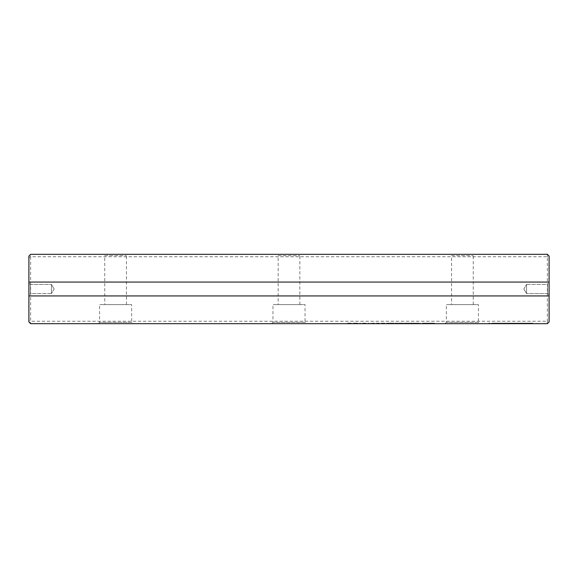 <?xml version="1.0" encoding="UTF-8"?>
<svg xmlns="http://www.w3.org/2000/svg" width="578" height="578" viewBox="0 0 578 578"><rect width="100%" height="100%" fill="white"/><g stroke="black" fill="none" stroke-linecap="round" stroke-linejoin="round"><path stroke-width="0.43" stroke-dasharray="2.89 2.17" d="M406.934 323.68L409.246 323.68L406.934 323.68L406.934 323.16L407.62 323.16L407.62 323.68M499.934 323.68L512.816 323.68L499.934 323.68L499.934 323.16L502.846 323.16L502.846 323.68M513.596 323.68L531.977 323.68L513.596 323.68L513.596 323.16L531.977 323.16L499.934 323.16M531.977 323.68L531.977 323.16L531.977 323.68M515.699 323.68L515.699 323.16L515.692 323.68M502.846 323.16L512.823 323.16L512.823 323.68L512.816 323.16L512.823 323.68L512.823 323.16L513.596 323.16M509.948 323.68L509.948 323.16L509.94 323.68M532.865 323.68L523.466 323.68L532.865 323.68L532.865 323.16L523.466 323.16L532.865 323.16M512.874 323.68L503.575 323.68L522.144 323.68L512.874 323.68L512.859 323.16L522.144 323.16L503.575 323.16L512.874 323.16M416.897 323.68L418.602 323.68L416.897 323.68L416.897 323.16L418.602 323.16L416.897 323.16M420.538 323.68L416.911 323.68L420.538 323.68L420.538 323.16L416.911 323.16L420.538 323.16M419.874 323.68L418.602 323.68L419.874 323.68L419.874 323.16M388.228 323.68L389.854 323.68L386.711 323.68L388.228 323.68L388.228 323.16L386.711 323.16L389.854 323.16L388.228 323.16M428.717 323.68L428.096 323.68L428.717 323.68L428.717 323.16L428.096 323.16L428.717 323.16L428.717 323.68M379.356 323.68L376.408 323.68L379.356 323.68L379.356 323.16L379.356 323.68M376.56 323.68L378.735 323.68L376.56 323.68L376.56 323.16L378.735 323.16L376.408 323.16L379.356 323.16L376.466 323.16L378.735 323.16L378.735 323.68L378.735 323.16L376.56 323.16L376.56 323.68M412.923 323.68C415.726 323.68 415.726 323.68 412.923 323.68C415.726 323.68 415.726 323.68 412.923 323.68C410.113 323.68 410.113 323.68 412.923 323.68C410.113 323.68 410.113 323.68 412.923 323.68C411.001 323.68 411.001 323.68 412.923 323.68C411.001 323.68 411.001 323.68 412.923 323.68C414.852 323.68 414.852 323.68 412.923 323.68C414.852 323.68 414.852 323.68 412.923 323.68L412.923 323.16C410.113 323.16 410.113 323.16 412.923 323.16C410.113 323.16 410.113 323.16 412.923 323.16C415.726 323.16 415.726 323.16 412.923 323.16C415.726 323.16 415.726 323.16 412.923 323.16C411.001 323.16 411.001 323.16 412.923 323.16C411.001 323.16 411.001 323.16 412.923 323.16C414.852 323.16 414.852 323.16 412.923 323.16C414.852 323.16 414.852 323.16 412.923 323.16L412.923 323.68M383.106 323.68L384.753 323.68L381.559 323.68L383.106 323.68L383.106 323.16L381.559 323.16L384.753 323.16L383.106 323.16M381.747 323.68L382.412 323.68L381.458 323.68L381.458 323.16L382.405 323.16L381.747 323.16M365.361 323.68L364.27 323.68L365.361 323.68L365.361 323.16L364.292 323.16L365.361 323.16M363.157 323.68L365.975 323.68L363.157 323.68L363.157 323.16L365.975 323.16L363.157 323.16M365.318 323.68L362.507 323.68L365.318 323.68L365.318 323.16M492.868 323.68L502.275 323.68L488.807 323.68L492.868 323.68L492.868 323.16L488.807 323.16L488.807 323.68L488.807 323.16L502.275 323.16L492.868 323.16M30.634 323.68L547.366 323.68L547.366 321.252L30.634 321.252L30.634 256.748L547.366 256.748L547.366 321.252L549.1 320.537L549.1 256.054L547.366 254.32L30.634 254.32L28.9 256.054L28.9 321.946L30.634 323.68L30.634 321.252L28.9 320.537M132.94 323.68L98.26 323.68L132.94 323.68L131.639 322.38L99.561 322.38L131.639 322.38L131.639 304.606L99.561 304.606L131.639 304.606M306.34 323.68L271.66 323.68L306.34 323.68L305.04 322.38L272.961 322.38L305.04 322.38L305.04 304.606L272.961 304.606L305.04 304.606M479.74 323.68L445.06 323.68L479.74 323.68L478.44 322.38L446.361 322.38L478.44 322.38L478.44 304.606L446.361 304.606L478.44 304.606M428.052 323.68L434.577 323.68L422.294 323.68L428.052 323.68L428.052 323.16L422.294 323.16L434.577 323.16L428.052 323.16M368.757 323.68L368.135 323.68L368.757 323.68L368.757 323.16L368.135 323.16L368.757 323.16L368.757 323.68M433.262 323.68L430.798 323.68L433.262 323.68L433.262 323.16L430.798 323.16L434.569 323.16L434.577 323.68L434.577 323.16L433.262 323.16M411.045 323.68L405.322 323.68L411.644 323.68L411.045 323.68L411.045 323.16L411.652 323.16L405.322 323.16L411.045 323.16M412.244 323.68L417.973 323.68L412.244 323.68L412.244 323.16L417.981 323.16L411.644 323.16L411.644 323.68M419.267 323.68L417.981 323.68L419.267 323.68L419.267 323.16L417.973 323.16L417.973 323.68L417.981 323.16L419.267 323.16L419.267 323.68M404.036 323.68L405.322 323.68L404.036 323.68L404.036 323.16L405.322 323.16L405.322 323.68L405.322 323.16L404.036 323.16L404.036 323.68M370.78 323.68L374.421 323.68L370.787 323.68L370.78 323.16L374.421 323.16L370.787 323.16L370.787 323.68M373.756 323.68L372.478 323.68L373.756 323.68L373.756 323.16M396.602 323.68L398.249 323.68L395.056 323.68L396.602 323.68L396.602 323.16L395.056 323.16L398.249 323.16L396.602 323.16M395.244 323.68L395.908 323.68L394.947 323.68L394.947 323.16L395.894 323.16L395.244 323.16M355.542 323.68C358.353 323.68 358.353 323.68 355.542 323.68C358.353 323.68 358.353 323.68 355.542 323.68C352.739 323.68 352.739 323.68 355.542 323.68C352.739 323.68 352.739 323.68 355.542 323.68C353.62 323.68 353.62 323.68 355.549 323.68C353.62 323.68 353.62 323.68 355.549 323.68C357.471 323.68 357.471 323.68 355.549 323.68C357.471 323.68 357.471 323.68 355.549 323.68L355.542 323.16C352.739 323.16 352.739 323.16 355.542 323.16C352.739 323.16 352.739 323.16 355.542 323.16C358.353 323.16 358.353 323.16 355.542 323.16C358.353 323.16 358.353 323.16 355.542 323.16C353.62 323.16 353.62 323.16 355.549 323.16C353.62 323.16 353.62 323.16 355.549 323.16C357.471 323.16 357.471 323.16 355.549 323.16C357.471 323.16 357.471 323.16 355.549 323.16L355.549 323.68M360.405 323.68L359.783 323.68L360.405 323.68L360.405 323.16L359.783 323.16L360.405 323.16L360.405 323.68M403.357 323.68L400.41 323.68L403.357 323.68L403.357 323.16L403.357 323.68M400.561 323.68L402.736 323.68L400.561 323.68L400.561 323.16L402.736 323.16L400.41 323.16L403.357 323.16L400.46 323.16L402.736 323.16L402.736 323.68L402.736 323.16L400.561 323.16L400.561 323.68M351.308 323.68L347.645 323.68L351.308 323.68L351.308 323.16L351.308 323.68M383.879 323.68L382.369 323.68L383.879 323.68L383.879 323.16L383.879 323.68M425.321 323.68L422.467 323.68L425.321 323.68L425.321 323.16L422.467 323.16L425.321 323.16M423.118 323.68L425.935 323.68L423.118 323.68L423.118 323.16L425.935 323.16L423.118 323.16M400.597 323.68L398.834 323.68L400.597 323.68L400.597 323.16L400.597 323.68M395.475 323.68L386.928 323.68L395.475 323.68L395.475 323.16L386.928 323.16L395.475 323.16M28.9 295.069L28.9 282.931L28.9 295.069L28.9 282.931L28.9 295.069L30.417 293.552L30.417 284.448L30.417 293.552L51.442 293.552L51.442 284.448L51.442 293.552L51.442 284.448L51.442 293.552L30.417 293.552L30.417 284.448L30.417 293.552L28.9 295.069M450.262 254.32L474.538 254.32L450.262 254.32L451.562 255.621L473.238 255.621L451.562 255.621L451.562 304.606L473.238 304.606L451.562 304.606M276.862 254.32L301.138 254.32L276.862 254.32L278.163 255.621L299.838 255.621L278.163 255.621L278.163 304.606L299.838 304.606L278.163 304.606M103.462 254.32L127.738 254.32L103.462 254.32L104.763 255.621L126.438 255.621L104.763 255.621L104.763 304.606L126.438 304.606L104.763 304.606M549.1 282.931L549.1 295.069L549.1 282.931L549.1 295.069L549.1 282.931L547.583 284.448L547.583 293.552L547.583 284.448L526.558 284.448L526.558 293.552L526.558 284.448L526.558 293.552L526.558 284.448L547.583 284.448L547.583 293.552L547.583 284.448L549.1 282.931M547.366 323.68L549.1 321.946L549.1 320.537M28.9 257.463L30.634 256.748L30.634 254.32M547.366 254.32L547.366 256.748L549.1 257.463M54.18 289L51.442 284.448L54.18 289L51.442 293.552L54.18 289M523.82 289L526.558 293.552L523.82 289L526.558 284.448L523.82 289M502.275 323.16L502.275 323.68M499.406 323.16L499.406 323.68M492.875 323.16L492.875 323.68L492.875 323.16M366.033 323.16L366.033 323.68L366.033 323.16M362.507 323.16L362.507 323.68M363.295 323.16L363.295 323.68M362.666 323.16L362.666 323.68L362.666 323.16M365.975 323.16L365.975 323.68M424.368 323.16L432.973 323.16L424.368 323.16L424.368 323.68L428.197 323.68L424.368 323.68M432.973 323.16L432.973 323.68L428.197 323.68L433.948 323.68L432.951 323.68L432.973 323.16L432.973 323.68L432.973 323.16L433.948 323.16L431.455 323.16L432.951 323.16L432.951 323.68M422.294 323.16L422.294 323.68M368.135 323.16L368.135 323.68L368.135 323.16M382.231 323.16L384.132 323.16L382.231 323.16L382.231 323.68L383.221 323.68L382.231 323.68M381.559 323.16L381.559 323.68M384.753 323.16L384.753 323.68L384.753 323.16M384.132 323.16L384.132 323.68L383.221 323.68L384.132 323.68L384.132 323.16M382.123 323.16L382.123 323.68M381.458 323.16L381.458 323.68M382.412 323.16L382.412 323.68L382.405 323.16M434.569 323.16L434.569 323.68L434.569 323.16M430.798 323.16L430.798 323.68M431.455 323.16L431.455 323.68M433.948 323.16L433.948 323.68L433.948 323.16M405.322 323.16L405.322 323.68M417.981 323.16L417.981 323.68M411.652 323.16L412.244 323.16M371.466 323.16L371.466 323.68M371.452 323.16L371.452 323.68M374.421 323.16L374.421 323.68M376.408 323.16L376.408 323.68L376.408 323.16M378.735 323.16L378.735 323.68L378.735 323.16M376.466 323.16L376.466 323.68L376.466 323.16M428.096 323.16L428.096 323.68L428.096 323.16M395.72 323.16L397.621 323.16L395.72 323.16L395.72 323.68L396.71 323.68L395.72 323.68M395.056 323.16L395.056 323.68M398.249 323.16L398.249 323.68L398.249 323.16M397.621 323.16L397.621 323.68L396.71 323.68L397.621 323.68L397.621 323.16M395.619 323.16L395.619 323.68M394.947 323.16L394.947 323.68M395.908 323.16L395.908 323.68L395.894 323.16M387.368 323.16L389.232 323.16L387.368 323.16L387.368 323.68L388.337 323.68L387.368 323.68M386.711 323.16L386.711 323.68M389.854 323.16L389.854 323.68L389.854 323.16M389.232 323.16L389.232 323.68L388.337 323.68L389.232 323.68L389.232 323.16M417.591 323.16L417.591 323.68M417.569 323.16L417.569 323.68M416.911 323.16L416.911 323.68M510.966 323.16L510.966 323.68M503.575 323.16L503.575 323.68M506.444 323.16L506.444 323.68M519.268 323.16L519.268 323.68M522.144 323.16L522.144 323.68M536.962 323.16L536.962 323.68L536.962 323.16M532.902 323.16L532.902 323.68L532.902 323.16M526.334 323.16L526.334 323.68M523.466 323.16L523.466 323.68M407.62 323.16L406.934 323.16M405.192 323.16L405.192 323.68M405.864 323.16L405.864 323.68M407.252 323.16L407.252 323.68M408.545 323.16L408.545 323.68M409.246 323.16L409.246 323.68M359.783 323.16L359.783 323.68L359.783 323.16M400.41 323.16L400.41 323.68L400.41 323.16M402.736 323.16L402.736 323.68L402.736 323.16M400.46 323.16L400.46 323.68L400.46 323.16M350.73 323.16L347.645 323.16L350.73 323.16L350.73 323.68L350.73 323.16M348.411 323.16L348.411 323.68M347.645 323.16L347.645 323.68L347.645 323.16M348.209 323.16L348.209 323.68L348.209 323.16M350.42 323.16L350.42 323.68M382.369 323.16L383.879 323.16L382.369 323.16L382.369 323.68L382.369 323.16M425.986 323.16L425.986 323.68L425.986 323.16M422.467 323.16L422.467 323.68M425.278 323.16L425.278 323.68M423.255 323.16L423.255 323.68M422.626 323.16L422.626 323.68L422.626 323.16M425.935 323.16L425.935 323.68M398.834 323.16L400.597 323.16L398.834 323.16L398.834 323.68L398.834 323.16M395.345 323.16L395.345 323.68L395.345 323.16M393.806 323.16L393.806 323.68L393.806 323.16M388.438 323.16L388.438 323.68L388.438 323.16M386.928 323.16L386.928 323.68L386.928 323.16M393.871 323.16L393.871 323.68M393.965 323.16L393.965 323.68M364.292 323.16L364.277 323.68M364.046 323.16L364.046 323.68M364.219 323.16L364.219 323.68M365.477 323.16L365.477 323.68M364.429 323.16L364.429 323.68M423.941 323.16L423.941 323.68M427.995 323.16L427.995 323.68M428.197 323.16L428.197 323.68L428.197 323.16M383.344 323.16L383.344 323.68M383.221 323.16L383.221 323.68L383.221 323.16M431.607 323.16L431.607 323.68M433.095 323.16L433.095 323.68M431.376 323.16L431.376 323.68M433.059 323.16L433.059 323.68M372.478 323.16L372.478 323.68M372.42 323.16L372.42 323.68M396.84 323.16L396.84 323.68M396.71 323.16L396.71 323.68L396.71 323.16M388.539 323.16L388.539 323.68M388.337 323.16L388.337 323.68L388.337 323.16M418.602 323.16L418.602 323.68M418.544 323.16L418.544 323.68M514.76 323.16L514.76 323.68M424.245 323.16L424.245 323.68L424.238 323.16M424.23 323.16L424.23 323.68M423.999 323.16L423.999 323.68M424.18 323.16L424.18 323.68M425.43 323.16L425.43 323.68M424.389 323.16L424.389 323.68M390.807 323.16L390.807 323.68M390.446 323.16L390.446 323.68M126.438 304.606L126.438 255.621L127.738 254.32M98.26 323.68L99.561 322.38L99.561 304.606M299.838 304.606L299.838 255.621L301.138 254.32M271.66 323.68L272.961 322.38L272.961 304.606M473.238 304.606L473.238 255.621L474.538 254.32M445.06 323.68L446.361 322.38L446.361 304.606M30.417 284.448L51.442 284.448L30.417 284.448L28.9 282.931L30.417 284.448M547.583 293.552L526.558 293.552L547.583 293.552L549.1 295.069L547.583 293.552M410.799 323.16L410.799 323.68M415.047 323.16L415.047 323.68M411.471 323.68L411.471 323.16M414.383 323.68L414.383 323.16M353.418 323.16L353.418 323.68M357.674 323.16L357.674 323.68M354.09 323.68L354.09 323.16M357.002 323.68L357.002 323.16"/><path stroke-width="0.87" d="M547.366 323.68L30.634 323.68L28.9 321.946L28.9 295.936L549.1 295.936L549.1 321.946L547.366 323.68M549.1 282.064L28.9 282.064L28.9 256.054L30.634 254.32L547.366 254.32L549.1 256.054L549.1 295.936M28.9 282.064L28.9 295.936"/></g></svg>
